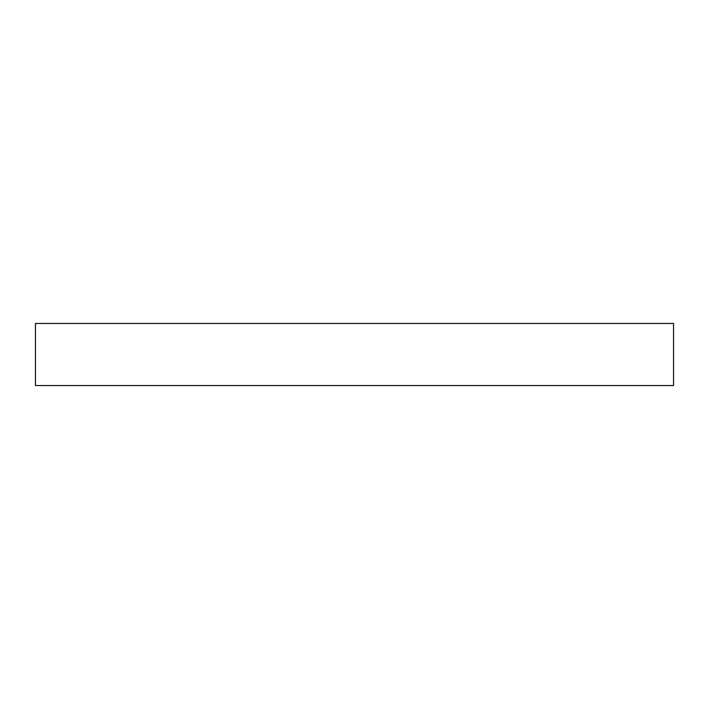 <?xml version="1.0" encoding="UTF-8"?>
<svg xmlns="http://www.w3.org/2000/svg" width="709" height="709" viewBox="0 0 709 709"><rect width="100%" height="100%" fill="white"/><g stroke="black" fill="none" stroke-linecap="round" stroke-linejoin="round"><path stroke-width="1.06" d="M354.5 385.545L673.55 385.545L673.55 323.455L35.45 323.455L35.45 385.545L354.5 385.545"/></g></svg>
